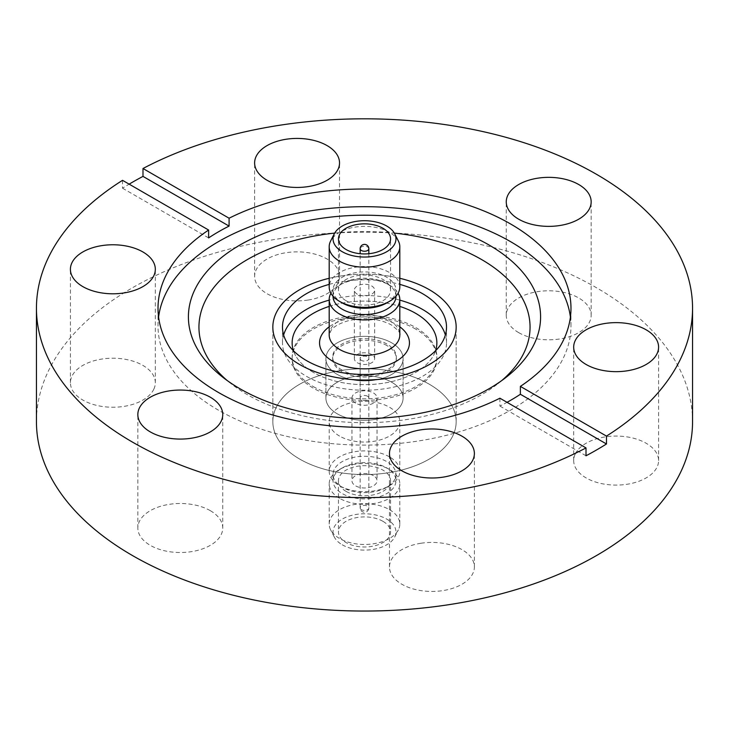 <?xml version="1.0" encoding="UTF-8"?>
<svg xmlns="http://www.w3.org/2000/svg" width="729" height="729" viewBox="0 0 729 729"><rect width="100%" height="100%" fill="white"/><g stroke="black" fill="none" stroke-linecap="round" stroke-linejoin="round"><path stroke-width="0.55" stroke-dasharray="3.65 2.73" d="M339.532 436.07A35.311 20.385 180 0 1 329.189 421.654A35.311 20.385 180 0 1 350.986 402.818A35.311 20.385 180 0 1 389.468 407.238A35.311 20.385 180 0 1 399.811 421.654A35.311 20.385 180 0 1 378.014 440.489A35.311 20.385 180 0 1 339.532 436.07M389.468 456.873A35.311 20.385 0 0 0 350.986 452.454A35.311 20.385 0 0 0 329.189 471.289A35.311 20.385 0 0 0 339.532 485.705L342.256 487.282A31.456 18.161 0 0 0 386.744 487.282A31.456 18.161 0 0 0 395.956 474.433A31.456 18.161 0 0 0 386.744 461.594A31.456 18.161 0 0 0 352.462 457.657A31.456 18.161 0 0 0 333.044 474.433A31.456 18.161 0 0 0 342.256 487.282L339.532 485.705A35.311 20.385 0 0 0 389.468 485.705A35.311 20.385 0 0 0 399.811 471.289A35.311 20.385 0 0 0 389.468 456.873M389.468 509.653A35.311 20.385 180 0 1 399.811 524.069A35.311 20.385 180 0 1 398.371 529.837A35.311 20.385 180 0 1 339.532 538.485A35.311 20.385 180 0 1 330.629 529.837A35.311 20.385 180 0 1 329.189 524.069A35.311 20.385 180 0 1 350.986 505.233A35.311 20.385 180 0 1 389.468 509.653M342.256 544.791A31.456 18.161 0 0 0 394.671 537.082A31.456 18.161 0 0 0 386.744 519.103A31.456 18.161 0 0 0 348.435 516.332A31.456 18.161 0 0 0 334.329 537.082A31.456 18.161 0 0 0 342.256 544.791M382.916 521.308A26.053 15.045 0 0 0 354.531 518.055A26.053 15.045 0 0 0 338.447 531.951A26.053 15.045 0 0 0 346.084 542.586A26.053 15.045 0 0 0 374.469 545.839A26.053 15.045 0 0 0 390.553 531.951A26.053 15.045 0 0 0 382.916 521.308M346.084 491.373A26.053 15.045 180 0 1 338.447 480.739A26.053 15.045 180 0 1 354.531 466.842A26.053 15.045 180 0 1 382.916 470.105A26.053 15.045 180 0 1 390.553 480.739A26.053 15.045 180 0 1 374.469 494.636A26.053 15.045 180 0 1 346.084 491.373M339.532 498.308A35.311 20.385 180 0 1 329.189 483.892A35.311 20.385 180 0 1 339.532 469.476A35.311 20.385 180 0 1 389.468 469.476L386.744 467.9A31.456 18.161 0 0 0 342.256 467.9A31.456 18.161 0 0 0 333.044 480.739A31.456 18.161 0 0 0 342.256 493.579A31.456 18.161 0 0 0 376.538 497.515A31.456 18.161 0 0 0 395.956 480.739A31.456 18.161 0 0 0 386.744 467.9L389.468 469.476A35.311 20.385 180 0 1 399.811 483.892A35.311 20.385 180 0 1 378.014 502.728A35.311 20.385 180 0 1 339.532 498.308M329.189 278.287A91.663 52.916 180 0 1 399.811 278.287A91.663 52.916 180 0 0 329.189 278.287M429.317 384.238A91.663 52.916 0 0 0 329.426 372.765A91.663 52.916 0 0 0 272.837 421.654A91.663 52.916 0 0 0 299.683 459.079A91.663 52.916 0 0 0 399.574 470.542A91.663 52.916 0 0 0 456.163 421.654A91.663 52.916 0 0 0 429.317 384.238A91.663 52.916 0 0 0 329.426 372.765A91.663 52.916 0 0 0 272.837 421.654A91.663 52.916 0 0 0 299.683 459.079A91.663 52.916 0 0 0 399.574 470.542A91.663 52.916 0 0 0 456.163 421.654A91.663 52.916 0 0 0 429.317 384.238M329.189 284.383A82.013 47.349 180 0 1 399.811 284.383M399.811 300.138A82.013 47.349 0 0 0 329.189 300.138M283.627 334.994A82.013 47.349 0 0 0 282.488 342.876A82.013 47.349 0 0 0 306.508 376.355A82.013 47.349 0 0 0 395.883 386.616A82.013 47.349 0 0 0 446.512 342.876A82.013 47.349 0 0 0 445.373 334.994M313.333 372.419A72.362 41.781 180 0 1 293.432 350.749A72.362 41.781 180 0 0 313.333 372.419A72.362 41.781 180 0 0 385.732 382.816A72.362 41.781 180 0 0 435.568 350.749A72.362 41.781 180 0 1 385.732 382.816A72.362 41.781 180 0 1 313.333 372.419M329.189 306.408A72.362 41.781 180 0 1 399.811 306.408A72.362 41.781 180 0 0 329.189 306.408M415.667 329.089A72.362 41.781 0 0 0 336.807 320.031A72.362 41.781 0 0 0 292.138 358.632A72.362 41.781 0 0 0 313.333 388.174A72.362 41.781 0 0 0 392.193 397.232A72.362 41.781 0 0 0 436.862 358.632A72.362 41.781 0 0 0 415.667 329.089M337.208 374.387A38.591 22.28 180 0 1 325.909 358.632A38.591 22.28 180 0 1 349.729 338.046A38.591 22.28 180 0 1 391.792 342.876A38.591 22.28 180 0 1 403.091 358.632A38.591 22.28 180 0 1 379.271 379.217A38.591 22.28 180 0 1 337.208 374.387A38.591 22.28 180 0 1 325.909 358.632A38.591 22.28 180 0 1 349.729 338.046A38.591 22.28 180 0 1 391.792 342.876A38.591 22.28 180 0 1 403.091 358.632A38.591 22.28 180 0 1 379.271 379.217A38.591 22.28 180 0 1 337.208 374.387M391.792 382.269A38.591 22.28 0 0 0 349.729 377.431A38.591 22.28 0 0 0 325.909 398.025A38.591 22.28 0 0 0 337.208 413.78A38.591 22.28 0 0 0 379.271 418.61A38.591 22.28 0 0 0 403.091 398.025A38.591 22.28 0 0 0 391.792 382.269A38.591 22.28 0 0 0 349.729 377.431A38.591 22.28 0 0 0 325.909 398.025A38.591 22.28 0 0 0 337.208 413.78A38.591 22.28 0 0 0 379.271 418.61A38.591 22.28 0 0 0 403.091 398.025A38.591 22.28 0 0 0 391.792 382.269M373.366 475.618A12.539 7.244 0 0 0 359.698 474.05A12.539 7.244 0 0 0 351.961 480.739A12.539 7.244 0 0 0 355.634 485.86A12.539 7.244 0 0 0 369.302 487.428A12.539 7.244 0 0 0 377.039 480.739A12.539 7.244 0 0 0 373.366 475.618M355.634 403.137A12.539 7.244 180 0 1 351.961 398.025A12.539 7.244 180 0 1 359.698 391.327A12.539 7.244 180 0 1 373.366 392.904A12.539 7.244 180 0 1 377.039 398.025A12.539 7.244 180 0 1 369.302 404.713A12.539 7.244 180 0 1 355.634 403.137M361.429 360.399A4.338 2.506 180 0 1 360.162 358.632A4.338 2.506 180 0 1 362.842 356.317A4.338 2.506 180 0 1 367.571 356.855A4.338 2.506 180 0 1 368.838 358.632A4.338 2.506 180 0 1 366.158 360.946A4.338 2.506 180 0 1 361.429 360.399M367.571 396.248A4.338 2.506 0 0 0 362.842 395.701A4.338 2.506 0 0 0 360.162 398.025A4.338 2.506 0 0 0 361.429 399.793A4.338 2.506 0 0 0 366.158 400.339A4.338 2.506 0 0 0 368.838 398.025A4.338 2.506 0 0 0 367.571 396.248M341.983 370.05A31.839 18.38 180 0 1 332.661 357.055A31.839 18.38 180 0 1 352.317 340.069A31.839 18.38 180 0 1 387.017 344.061A31.839 18.38 180 0 1 396.339 357.055A31.839 18.38 180 0 1 376.683 374.041A31.839 18.38 180 0 1 341.983 370.05M387.017 345.628A31.839 18.38 0 0 0 352.317 341.646A31.839 18.38 0 0 0 332.661 358.632A31.839 18.38 0 0 0 341.983 371.626A31.839 18.38 0 0 0 376.683 375.617A31.839 18.38 0 0 0 396.339 358.632A31.839 18.38 0 0 0 387.017 345.628M313.333 386.598A72.362 41.781 0 0 0 392.193 395.656A72.362 41.781 0 0 0 436.862 357.055A72.362 41.781 0 0 0 415.667 327.512A72.362 41.781 0 0 0 336.807 318.455A72.362 41.781 0 0 0 292.138 357.055A72.362 41.781 0 0 0 313.333 386.598M398.371 240.998A35.311 20.385 0 0 0 389.468 232.341A35.311 20.385 0 0 0 330.629 240.998M346.084 300.731A26.053 15.045 0 0 0 374.469 303.984A26.053 15.045 0 0 0 390.553 290.087A26.053 15.045 0 0 0 382.916 279.453A26.053 15.045 0 0 0 354.531 276.2A26.053 15.045 0 0 0 338.447 290.087A26.053 15.045 0 0 0 346.084 300.731M399.811 286.944A35.311 20.385 0 0 0 389.468 272.528A35.311 20.385 0 0 0 350.986 268.108A35.311 20.385 0 0 0 329.189 286.944M342.256 302.936A31.456 18.161 180 0 1 333.044 290.087A31.456 18.161 180 0 1 352.462 273.311A31.456 18.161 180 0 1 386.744 277.248A31.456 18.161 180 0 1 395.956 290.087A31.456 18.161 180 0 1 386.744 302.936M333.044 296.393A31.456 18.161 180 0 1 342.256 283.554A31.456 18.161 180 0 1 386.744 283.554L386.744 283.554A31.456 18.161 180 0 1 395.956 296.393M330.92 293.24A35.311 20.385 180 0 1 339.532 285.13A35.311 20.385 180 0 1 389.468 285.13L386.744 283.554L389.468 285.13A35.311 20.385 180 0 1 398.08 293.24M371.662 285.959A10.133 5.85 180 0 1 374.633 290.087A10.133 5.85 180 0 1 368.373 295.491A10.133 5.85 180 0 1 357.338 294.224A10.133 5.85 180 0 1 354.367 290.087A10.133 5.85 180 0 1 360.627 284.684A10.133 5.85 180 0 1 371.662 285.959M357.338 362.769A10.133 5.85 0 0 0 368.373 364.035A10.133 5.85 0 0 0 374.633 358.632A10.133 5.85 0 0 0 371.662 354.494A10.133 5.85 0 0 0 360.627 353.228A10.133 5.85 0 0 0 354.367 358.632A10.133 5.85 0 0 0 357.338 362.769M122.527 180.327L122.527 188.2A328.05 189.394 180 0 1 129.151 184.145M692.55 421.654A328.05 189.394 0 0 0 596.468 287.727A328.05 189.394 0 0 0 238.957 246.675A328.05 189.394 0 0 0 36.45 421.654M153.874 389.067A42.455 24.513 0 0 0 155.323 382.725A42.455 24.513 0 0 0 118.408 358.431A42.455 24.513 0 0 0 71.861 376.383A42.455 24.513 0 0 0 70.412 382.725A42.455 24.513 0 0 0 107.327 407.028A42.455 24.513 0 0 0 153.874 389.067M210.307 510.674A42.455 24.513 0 0 0 164.043 505.361A42.455 24.513 0 0 0 137.836 528.006A42.455 24.513 0 0 0 150.274 545.338A42.455 24.513 0 0 0 196.538 550.65A42.455 24.513 0 0 0 222.746 528.006A42.455 24.513 0 0 0 210.307 510.674M420.934 543.26A42.455 24.513 0 0 0 389.468 566.934A42.455 24.513 0 0 0 442.913 590.608A42.455 24.513 0 0 0 474.379 566.934A42.455 24.513 0 0 0 420.934 543.26M575.126 454.24A42.455 24.513 0 0 0 573.677 460.582A42.455 24.513 0 0 0 610.592 484.885A42.455 24.513 0 0 0 657.139 466.924A42.455 24.513 0 0 0 658.588 460.582A42.455 24.513 0 0 0 621.673 436.279A42.455 24.513 0 0 0 575.126 454.24M518.693 332.634A42.455 24.513 0 0 0 564.957 337.946A42.455 24.513 0 0 0 591.164 315.302A42.455 24.513 0 0 0 578.726 297.97A42.455 24.513 0 0 0 532.462 292.657A42.455 24.513 0 0 0 506.254 315.302A42.455 24.513 0 0 0 518.693 332.634M308.066 300.047A42.455 24.513 0 0 0 339.532 276.373A42.455 24.513 0 0 0 286.087 252.699A42.455 24.513 0 0 0 254.621 276.373A42.455 24.513 0 0 0 308.066 300.047M501.825 380.511A165.565 95.59 180 0 1 497.77 383.828A165.565 95.59 180 0 1 247.432 394.708A165.565 95.59 180 0 1 231.23 383.828A165.565 95.59 180 0 1 227.175 380.511M334.684 233.098A165.565 95.59 180 0 1 394.316 233.098M570.406 317.06A206.48 119.21 180 0 1 570.98 325.909A206.48 119.21 180 0 1 443.514 436.042A206.48 119.21 180 0 1 218.5 410.199A206.48 119.21 180 0 1 158.02 325.909A206.48 119.21 180 0 1 158.594 317.06M499.912 398.207L499.912 406.08A206.48 119.21 -0 0 0 507.047 402.326M499.912 406.08L586.007 455.789M122.527 188.2L208.622 237.909M368.838 248.735A4.338 2.506 0 0 0 367.571 246.958A4.338 2.506 0 0 0 362.842 246.42A4.338 2.506 0 0 0 360.162 248.735M361.429 509.689A4.338 2.506 180 0 1 360.162 507.922A4.338 2.506 180 0 1 362.842 505.607A4.338 2.506 180 0 1 367.571 506.145A4.338 2.506 180 0 1 368.838 507.922A4.338 2.506 180 0 1 366.158 510.236A4.338 2.506 180 0 1 361.429 509.689M389.468 320.578A35.311 20.385 180 0 1 399.811 334.994C401.342 333.873 398.563 330.538 391.473 324.997C379.545 318.673 365.429 317.179 349.109 320.505C335.568 324.287 332.087 329.007 331.212 330.146L329.189 334.994A35.311 20.385 180 0 1 350.986 316.158A35.311 20.385 180 0 1 389.468 320.578M399.811 326.811A44.961 25.962 0 0 0 396.294 324.523A44.961 25.962 0 0 0 329.189 326.811M329.189 471.289L329.189 421.654M394.671 537.082L398.371 529.837M338.447 480.739L338.447 531.951M329.189 524.069L329.189 483.892M342.256 467.9L339.532 469.476M333.044 474.433L333.044 480.739M272.837 421.654L272.837 327.121L272.837 421.654M282.488 342.876L282.488 327.121M292.138 358.632L292.138 357.055M325.909 398.025L325.909 358.632L325.909 398.025M351.961 398.025L351.961 480.739M377.039 398.025L377.039 480.739M403.091 398.025L403.091 358.632L403.091 398.025M436.862 358.632L436.862 357.055M446.512 342.876L446.512 327.121M456.163 421.654L456.163 327.121L456.163 421.654M386.744 487.282L389.468 485.705M395.956 474.433L395.956 480.739M399.811 524.069L399.811 483.892M390.553 480.739L390.553 531.951M334.329 537.082L330.629 529.837M399.811 471.289L399.811 421.654M360.162 398.025L360.162 358.632M368.838 398.025L368.838 358.632M368.838 253.71L368.838 507.922A4.338 4.338 0 0 1 362.331 511.676A4.338 4.338 0 0 1 360.162 507.922L360.162 253.71M332.661 358.632L332.661 357.055M390.553 290.087L390.553 238.884M395.956 296.211L395.956 290.087M374.633 358.632L374.633 290.087M354.367 358.632L354.367 290.087M342.256 283.554L339.532 285.13M333.044 296.211L333.044 290.087M338.447 290.087L338.447 238.884M396.339 358.632L396.339 357.055M155.323 382.725L155.323 269.283M137.836 528.006L137.836 414.564M389.468 566.934L389.468 453.493M573.677 460.582L573.677 347.141M591.164 315.302L591.164 201.86M339.532 276.373L339.532 162.931M231.23 383.828L222.755 377.194M158.02 325.909L158.02 308.212M570.98 325.909L570.98 308.212M497.77 383.828L506.245 377.194M254.621 276.373L254.621 162.931M506.254 315.302L506.254 201.86M658.588 460.582L658.588 347.141M474.379 566.934L474.379 453.493M222.746 528.006L222.746 414.564M70.412 382.725L70.412 269.283"/><path stroke-width="1.09" d="M299.683 364.536A91.663 52.916 180 0 1 272.837 327.121A91.663 52.916 180 0 1 329.189 278.287A91.663 52.916 180 0 0 272.837 327.121L272.837 327.121A91.663 52.916 180 0 0 299.683 364.536A91.663 52.916 180 0 0 399.574 376.009A91.663 52.916 180 0 0 456.163 327.121A91.663 52.916 180 0 1 399.574 376.009A91.663 52.916 180 0 1 299.683 364.536M399.811 278.287A91.663 52.916 180 0 1 429.317 289.695A91.663 52.916 180 0 1 456.163 327.121A91.663 52.916 180 0 0 429.317 289.695A91.663 52.916 180 0 0 399.811 278.287M399.811 284.383A82.013 47.349 180 0 1 422.492 293.641A82.013 47.349 180 0 1 446.512 327.121A82.013 47.349 180 0 1 395.883 370.861A82.013 47.349 180 0 1 306.508 360.6A82.013 47.349 180 0 1 282.488 327.121A82.013 47.349 180 0 1 329.189 284.383M445.373 334.994A82.013 47.349 0 0 0 422.492 309.397A82.013 47.349 0 0 0 399.811 300.138M329.189 300.138A82.013 47.349 0 0 0 283.627 334.994M293.432 350.749A72.362 41.781 180 0 1 292.138 342.876A72.362 41.781 180 0 1 329.189 306.408A72.362 41.781 180 0 0 292.138 342.876A72.362 41.781 180 0 0 293.432 350.749M399.811 306.408A72.362 41.781 180 0 1 415.667 313.333A72.362 41.781 180 0 1 436.862 342.876A72.362 41.781 180 0 1 435.568 350.749A72.362 41.781 180 0 0 436.862 342.876A72.362 41.781 180 0 0 415.667 313.333A72.362 41.781 180 0 0 399.811 306.408M334.329 233.745L330.629 240.998A35.311 20.385 0 0 0 329.189 246.767A35.311 20.385 0 0 0 339.532 261.182A35.311 20.385 0 0 0 378.014 265.602A35.311 20.385 0 0 0 399.811 246.767A35.311 20.385 0 0 0 398.371 240.998L394.671 233.745A31.456 18.161 180 0 1 380.565 254.494A31.456 18.161 180 0 1 342.256 251.724A31.456 18.161 180 0 1 334.329 233.745A31.456 18.161 180 0 1 386.744 226.045A31.456 18.161 180 0 1 394.671 233.745M382.916 228.25A26.053 15.045 180 0 1 390.553 238.884A26.053 15.045 180 0 1 374.469 252.781A26.053 15.045 180 0 1 346.084 249.518A26.053 15.045 180 0 1 338.447 238.884A26.053 15.045 180 0 1 354.531 224.988A26.053 15.045 180 0 1 382.916 228.25M389.468 301.359L386.744 302.936A31.456 18.161 180 0 1 342.256 302.936L339.532 301.359A35.311 20.385 0 0 0 389.468 301.359A35.311 20.385 0 0 0 399.811 286.944L399.811 246.767M395.956 296.211L395.956 296.393A31.456 18.161 180 0 1 376.538 313.169A31.456 18.161 180 0 1 342.256 309.233A31.456 18.161 180 0 1 333.044 296.393L333.044 296.211M398.08 293.24A35.311 20.385 180 0 1 399.811 299.546A35.311 20.385 180 0 1 378.014 318.382A35.311 20.385 180 0 1 339.532 313.962A35.311 20.385 180 0 1 329.189 299.546A35.311 20.385 180 0 1 330.92 293.24M342.256 302.936L339.532 301.359A35.311 20.385 0 0 1 329.189 286.944L329.189 246.767M132.532 442.138A328.05 189.394 180 0 1 36.45 308.212A328.05 189.394 180 0 1 122.527 180.327L208.622 230.036A206.48 119.21 180 0 0 158.02 308.212A206.48 119.21 180 0 0 218.5 392.503A206.48 119.21 180 0 0 499.912 398.207L586.007 447.916A328.05 189.394 180 0 1 132.532 442.138M129.151 184.145A328.05 189.394 180 0 1 142.993 176.391L142.993 168.508A328.05 189.394 180 0 1 596.468 174.286A328.05 189.394 180 0 1 692.55 308.212A328.05 189.394 180 0 1 606.473 436.097L606.473 443.979L520.378 394.271L520.378 386.388L606.473 436.097M36.45 308.212L36.45 421.654A328.05 189.394 0 0 0 132.532 555.58A328.05 189.394 0 0 0 490.043 596.632A328.05 189.394 0 0 0 692.55 421.654L692.55 308.212M71.861 262.941A42.455 24.513 180 0 1 118.408 244.98A42.455 24.513 180 0 1 155.323 269.283A42.455 24.513 180 0 1 153.874 275.626A42.455 24.513 180 0 1 107.327 293.587A42.455 24.513 180 0 1 70.412 269.283A42.455 24.513 180 0 1 71.861 262.941M150.274 431.896A42.455 24.513 180 0 1 137.836 414.564A42.455 24.513 180 0 1 164.043 391.92A42.455 24.513 180 0 1 210.307 397.232A42.455 24.513 180 0 1 222.746 414.564A42.455 24.513 180 0 1 196.538 437.209A42.455 24.513 180 0 1 150.274 431.896M442.913 477.167A42.455 24.513 180 0 1 389.468 453.493A42.455 24.513 180 0 1 420.934 429.818A42.455 24.513 180 0 1 474.379 453.493A42.455 24.513 180 0 1 442.913 477.167M657.139 353.483A42.455 24.513 180 0 1 610.592 371.444A42.455 24.513 180 0 1 573.677 347.141A42.455 24.513 180 0 1 575.126 340.798A42.455 24.513 180 0 1 621.673 322.838A42.455 24.513 180 0 1 658.588 347.141A42.455 24.513 180 0 1 657.139 353.483M578.726 184.528A42.455 24.513 180 0 1 591.164 201.86A42.455 24.513 180 0 1 564.957 224.505A42.455 24.513 180 0 1 518.693 219.192A42.455 24.513 180 0 1 506.254 201.86A42.455 24.513 180 0 1 532.462 179.216A42.455 24.513 180 0 1 578.726 184.528M286.087 139.257A42.455 24.513 180 0 1 339.532 162.931A42.455 24.513 180 0 1 308.066 186.606A42.455 24.513 180 0 1 254.621 162.931A42.455 24.513 180 0 1 286.087 139.257M239.987 388.767A176.09 101.659 180 0 1 222.755 377.194A176.09 101.659 180 0 1 249.683 239.795A176.09 101.659 180 0 1 489.013 244.99A176.09 101.659 180 0 1 506.245 377.194A176.09 101.659 180 0 1 239.987 388.767M227.175 380.511A165.565 95.59 180 0 1 334.684 233.098M394.316 233.098A165.565 95.59 180 0 1 481.568 259.533A165.565 95.59 180 0 1 501.825 380.511M158.594 317.06A206.48 119.21 180 0 1 292.621 214.153A206.48 119.21 180 0 1 510.5 241.618A206.48 119.21 180 0 1 570.406 317.06M142.993 168.508L229.088 218.217L229.088 226.09A206.48 119.21 -0 0 0 208.622 237.909L208.622 230.036M229.088 218.217A206.48 119.21 180 0 1 510.5 223.921A206.48 119.21 180 0 1 570.98 308.212A206.48 119.21 180 0 1 520.378 386.388M507.047 402.326A206.48 119.21 -0 0 0 520.378 394.271M606.473 443.979A328.05 189.394 180 0 1 586.007 455.789L586.007 447.916M229.088 226.09L142.993 176.391M360.162 248.735A4.338 2.506 0 0 0 361.429 250.503A4.338 2.506 0 0 0 366.158 251.049A4.338 2.506 0 0 0 368.838 248.735A4.338 4.338 0 0 0 366.669 244.971A4.338 4.338 0 0 0 360.162 248.735L360.162 253.71M399.811 299.546L399.811 334.994A35.311 20.385 180 0 1 378.014 353.829A35.311 20.385 180 0 1 339.532 349.41A35.311 20.385 180 0 1 329.189 334.994L329.189 299.546M329.189 326.811A44.961 25.962 0 0 0 332.706 361.229A44.961 25.962 0 0 0 394.362 362.277A44.961 25.962 0 0 0 399.811 326.811M368.838 253.71L368.838 248.735"/></g></svg>
